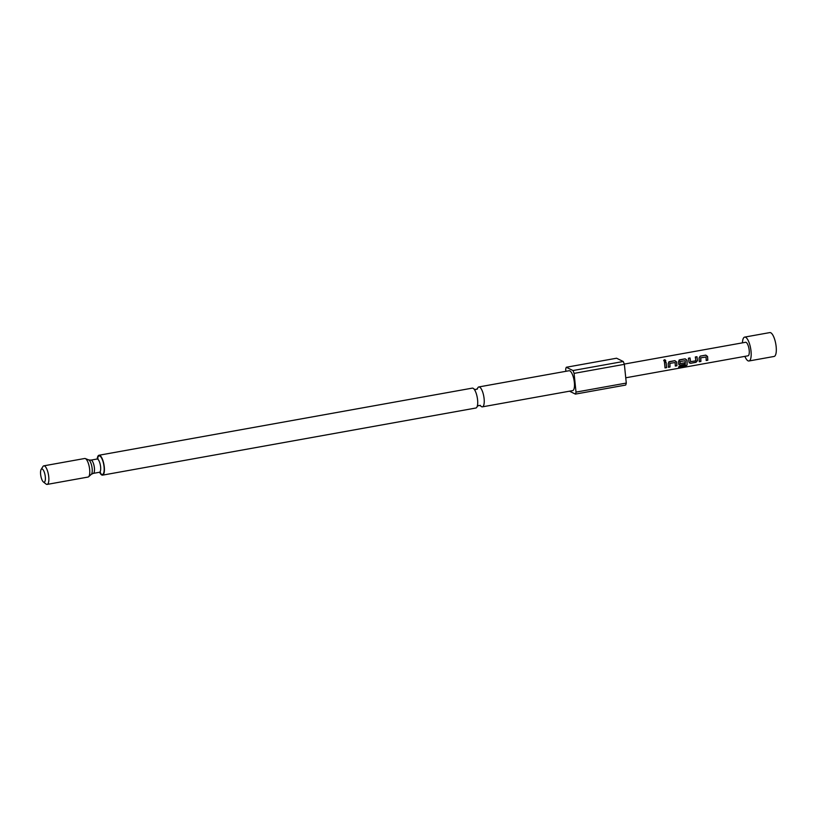 <?xml version="1.0" encoding="UTF-8"?>
<svg xmlns="http://www.w3.org/2000/svg" width="817" height="817" viewBox="0 0 817 817"><rect width="100%" height="100%" fill="white"/><g stroke="black" fill="none" stroke-linecap="round" stroke-linejoin="round"><path stroke-width="1.23" d="M664.415 359.746C665.886 360.083 666.1 360.675 665.048 361.533C663.608 361.124 663.394 360.532 664.415 359.746L663.751 360.328M665.661 361.063L665.048 361.533M663.731 360.409L664.374 359.919C665.845 360.226 666.049 360.797 664.977 361.625M98.99 455.243L472.287 388.126A10.11 3.227 79.8 0 1 474.473 389.668A10.11 3.227 79.8 0 1 477.577 399.799A10.11 3.227 79.8 0 1 477.383 405.824A10.11 3.227 79.8 0 1 475.862 408.02L102.574 475.137A10.11 3.227 -100.2 0 0 104.28 466.905A10.11 3.227 -100.2 0 0 98.99 455.243A10.11 3.227 -100.2 0 0 97.223 458.97M706.021 356.998L700.782 357.815L700.894 361.461L699.311 361.747L699.076 358.009L700.22 356.11L705.765 355.109L707.573 356.478L707.808 360.215L706.225 360.501L706.021 356.998L700.69 357.815L700.792 361.318L699.209 361.594M700.149 356.171L705.684 355.181L707.481 356.478L707.808 360.215M688.374 358.285L689.957 358.009L690.59 361.665L695.818 360.828L695.359 356.978L696.952 356.702L697.514 360.624L696.033 362.329L690.488 363.33L689.017 362.156L688.445 358.224L690.028 357.938L690.59 361.665M695.287 357.049L696.87 356.763L697.514 360.624M685.259 360.726L679.928 361.543L680.122 363.545L684.738 362.819L684.738 364.362L680.204 365.179L678.723 364.004L678.488 361.706L679.632 359.807L685.177 358.816L686.985 360.174L687.138 361.369L687.097 365.046L685.371 366.251L678.723 367.446L678.978 366.425L685.249 365.301L685.259 360.726L680.02 361.553L680.122 363.545M678.968 360.174L685.106 358.877L686.893 360.174L687.097 365.046M684.646 362.728L684.646 364.219L680.101 365.036L678.631 363.912M675.138 362.544L669.899 363.371L670.011 367.007L668.429 367.293L668.194 363.555L669.337 361.665L674.883 360.665L676.69 362.033L676.925 365.771L675.342 366.057L675.138 362.544L669.807 363.371L669.909 366.864L668.326 367.15M668.674 362.033L674.811 360.726L676.599 362.033L676.925 365.771M664.405 362.595L665.988 362.309L666.631 367.619L665.048 367.905L664.487 362.534L666.069 362.248L666.631 367.619M742.459 342.844A12.132 3.871 79.8 0 1 744.665 337.104L769.808 332.59A12.132 3.871 79.8 0 1 776.15 346.592A12.132 3.871 79.8 0 1 774.097 356.457L748.954 360.981A12.132 3.871 79.8 0 1 744.89 356.375M744.665 337.104A12.132 3.871 79.8 0 1 751.017 351.106A12.132 3.871 79.8 0 1 748.954 360.981M41.136 469.469L42.913 466.568A9.436 3.013 79.8 0 1 43.812 465.843A9.436 3.013 79.8 0 1 44.537 465.966A9.436 3.013 79.8 0 1 48.611 475.668A9.436 3.013 79.8 0 1 47.151 484.41A9.436 3.013 79.8 0 1 46.426 484.287A9.436 3.013 79.8 0 1 46.058 484.052L43.372 481.948A6.74 2.155 -100.2 0 0 43.638 482.122A6.74 2.155 -100.2 0 0 45.303 476.73A6.74 2.155 -100.2 0 0 42.29 469.04A6.74 2.155 -100.2 0 0 41.136 469.469A6.74 2.155 -100.2 0 0 40.85 475.964A6.74 2.155 -100.2 0 0 43.372 481.948M47.151 484.41L88.042 477.057A9.436 3.013 -100.2 0 0 88.583 476.781A9.436 3.013 -100.2 0 0 89.37 467.406A9.436 3.013 -100.2 0 0 85.428 458.613A9.436 3.013 -100.2 0 0 85.315 458.572A9.436 3.013 -100.2 0 0 84.702 458.49L43.812 465.843M480.519 405.732A10.11 3.227 -100.2 0 0 482.398 406.846A10.11 3.227 -100.2 0 0 484.103 398.625A10.11 3.227 -100.2 0 0 478.813 386.952A10.11 3.227 -100.2 0 0 477.445 388.657M478.813 386.952L569.061 370.734A10.11 3.227 79.8 0 1 574.351 382.397A10.11 3.227 79.8 0 1 572.635 390.628L482.398 406.846M99.613 472.246A10.11 3.227 -100.2 0 0 102.574 475.137M624.27 364.086L745.594 342.282A6.873 2.196 79.8 0 1 749.189 350.217A6.873 2.196 79.8 0 1 748.025 355.803L625.751 377.791M689.344 362.983L689.017 362.156M679.05 364.831L678.723 364.004M668.694 362.013L669.266 361.727M678.988 360.164L679.56 359.878M565.895 371.296L565.681 369.243A15.492 4.943 79.8 0 1 566.293 367.262L616.569 358.224L623.248 361.502A15.492 4.943 79.8 0 1 624.362 364.341L626.292 383.071A15.492 4.943 79.8 0 1 625.679 385.062L575.413 394.1L569.5 391.19M566.293 367.262L572.972 370.54A15.492 4.943 79.8 0 1 574.085 373.379L576.016 392.109A15.492 4.943 79.8 0 1 575.413 394.1M626.292 383.071L576.016 392.109M623.248 361.502L572.972 370.54M624.362 364.341L574.085 373.379M666.539 367.476L664.956 367.752M676.833 365.618L675.25 365.904M687.005 364.852L685.371 366.251M685.289 366.026L678.641 367.221M697.422 360.532L695.941 362.186L690.488 363.33M690.396 363.187L688.925 362.064M707.706 360.072L706.123 360.358M88.583 476.781L91.31 474.32A7.455 2.38 -100.2 0 0 91.923 466.916A7.455 2.38 -100.2 0 0 88.808 459.961A7.455 2.38 -100.2 0 0 88.726 459.92L90.881 460.124A6.74 2.155 79.8 0 1 91.402 460.206A6.74 2.155 79.8 0 1 94.312 467.14A6.74 2.155 79.8 0 1 93.271 473.38L99.46 472.267A6.74 2.155 -100.2 0 0 100.511 466.027A6.74 2.155 -100.2 0 0 97.591 459.093A6.74 2.155 -100.2 0 0 97.08 459.011L97.999 458.49L97.805 459.052M97.529 458.858A9.436 3.013 79.8 0 1 99.837 456.029A9.436 3.013 79.8 0 1 104.045 466.793A9.436 3.013 79.8 0 1 101.727 474.35A9.436 3.013 79.8 0 1 99.929 472.246M85.315 458.572L88.726 459.92A7.455 2.38 -100.2 0 0 88.634 459.889M477.189 406.396L478.772 405.446L480.58 405.783L480.202 405.314M474.095 389.188L475.913 389.535L477.485 388.586L477.302 389.158M100.481 472.42L99.46 472.267M91.31 474.32L93.271 473.38M90.881 460.124L97.08 459.011"/></g></svg>

